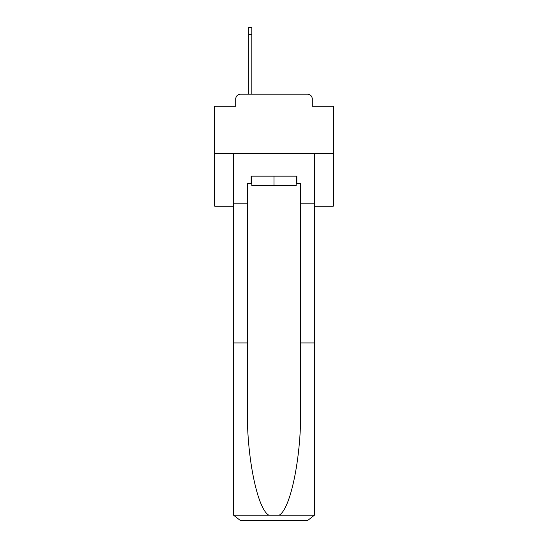 <?xml version="1.0" encoding="UTF-8"?>
<svg xmlns="http://www.w3.org/2000/svg" width="548" height="548" viewBox="0 0 548 548"><rect width="100%" height="100%" fill="white"/><g stroke="black" fill="none" stroke-linecap="round" stroke-linejoin="round"><path stroke-width="0.82" d="M235.743 98.941L235.743 106.285L235.743 98.941A4.74 4.74 0 0 1 240.483 94.201L248.771 94.201L248.771 27.4L251.854 27.4L251.854 94.201L255.526 94.201M314.627 206.254L333.225 206.254L333.225 106.285L312.257 106.285L312.257 98.941A4.74 4.74 0 0 0 307.517 94.201L240.483 94.201M333.225 153.426L214.775 153.426L214.775 106.285L235.743 106.285M214.775 153.426L214.775 206.254L233.373 206.254M292.474 94.201L307.517 94.201M312.257 106.285L312.257 98.941M296.146 183.272L296.858 183.272L296.858 176.168L251.142 176.168L251.142 183.272L247.354 183.272L247.354 342.932L233.373 342.932L233.373 513.497L233.578 515.195L240.483 520.6L307.517 520.6L314.422 515.195L314.627 342.932L314.627 513.497M289.515 520.6L307.517 520.6L289.515 520.6M247.354 342.932L247.354 409.198C246.614 456.272 257.307 509.01 268.842 515.195L279.158 515.195C290.693 509.01 301.386 456.272 300.647 409.198L300.647 183.272L296.858 183.272M233.373 513.497L233.373 153.426L314.627 153.426L314.627 203.171L300.647 203.171M247.354 203.171L233.373 203.171M314.627 203.171L314.627 342.932L300.647 342.932M251.142 183.272L251.854 183.272M251.854 176.168L251.854 185.642L296.146 185.642L296.146 176.168M274 176.168L274 185.642M233.578 515.195L268.842 515.195M279.158 515.195L314.422 515.195M248.771 34.503L251.854 34.503"/></g></svg>
